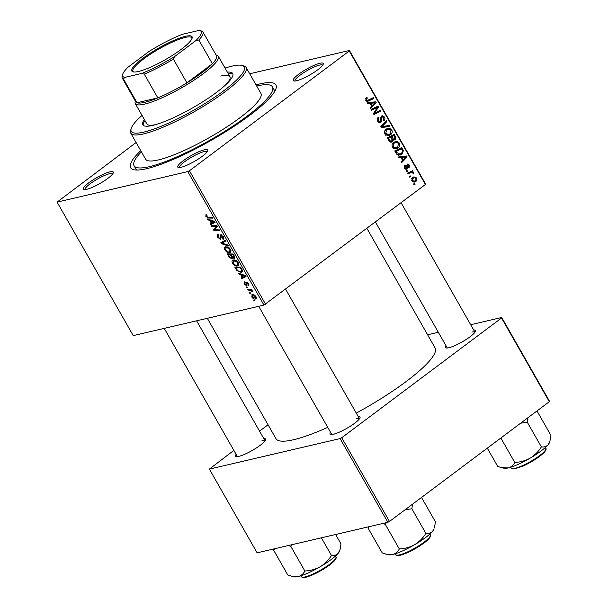 <?xml version="1.0" encoding="UTF-8"?>
<svg xmlns="http://www.w3.org/2000/svg" width="608" height="608" viewBox="0 0 608 608"><rect width="100%" height="100%" fill="white"/><g stroke="black" fill="none" stroke-linecap="round" stroke-linejoin="round"><path stroke-width="0.91" d="M181.07 167.284A17.26 3.329 150.3 0 1 178.372 167.489A17.26 3.329 150.3 0 1 185.554 159.083A17.26 3.329 150.3 0 1 204.41 149.788A17.26 3.329 150.3 0 1 207.761 150.723A17.26 3.329 150.3 0 1 197.174 159.775A17.26 3.329 150.3 0 1 181.07 167.284M207.214 151.757A15.93 3.078 -29.7 0 0 204.159 151.597A15.93 3.078 -29.7 0 0 188.039 159.319A15.93 3.078 -29.7 0 0 179.542 167.542M86.625 189.339A17.26 3.329 150.3 0 1 83.927 189.544A17.26 3.329 150.3 0 1 91.116 181.138A17.26 3.329 150.3 0 1 109.972 171.844A17.26 3.329 150.3 0 1 113.316 172.778A17.26 3.329 150.3 0 1 102.737 181.83A17.26 3.329 150.3 0 1 86.625 189.339M112.769 173.812A15.93 3.078 -29.7 0 0 109.721 173.652A15.93 3.078 -29.7 0 0 93.602 181.374A15.93 3.078 -29.7 0 0 85.097 189.597M296.537 80.765A17.26 3.329 150.3 0 1 293.839 80.97A17.26 3.329 150.3 0 1 301.028 72.565A17.26 3.329 150.3 0 1 319.884 63.27A17.26 3.329 150.3 0 1 323.228 64.205A17.26 3.329 150.3 0 1 312.649 73.249A17.26 3.329 150.3 0 1 296.537 80.765M322.681 65.238A15.93 3.078 -29.7 0 0 319.633 65.071A15.93 3.078 -29.7 0 0 303.514 72.8A15.93 3.078 -29.7 0 0 295.009 81.024M473.7 330.007A17.26 3.329 150.3 0 1 475.524 331.193A17.26 3.329 150.3 0 1 464.938 340.244A17.26 3.329 150.3 0 1 448.826 347.753A17.26 3.329 150.3 0 1 446.128 347.958A17.26 3.329 150.3 0 1 446.029 345.785M358.234 416.526A17.26 3.329 150.3 0 1 360.05 417.719A17.26 3.329 150.3 0 1 349.463 426.763A17.26 3.329 150.3 0 1 333.359 434.272A17.26 3.329 150.3 0 1 330.661 434.484A17.26 3.329 150.3 0 1 330.562 432.311M263.788 438.581A17.26 3.329 150.3 0 1 265.612 439.774A17.26 3.329 150.3 0 1 255.026 448.818A17.26 3.329 150.3 0 1 238.914 456.334A17.26 3.329 150.3 0 1 236.216 456.54A17.26 3.329 150.3 0 1 236.117 454.366M256.036 84.892A83.623 16.142 150.3 0 1 259.821 83.919A83.623 16.142 150.3 0 1 276.047 88.441A83.623 16.142 150.3 0 1 224.755 132.293A83.623 16.142 150.3 0 1 146.688 168.69A83.623 16.142 150.3 0 1 133.608 169.685A83.623 16.142 150.3 0 1 140.737 150.655M141.39 151.81A79.64 15.375 -29.7 0 0 134.072 165.764L136.01 169.161A79.64 15.375 -29.7 0 0 136.77 170.042M207.328 318.311L275.986 438.68A91.588 17.678 -29.7 0 0 293.588 439.721A91.588 17.678 -29.7 0 0 327.735 427.356M356.288 413.121A91.588 17.678 -29.7 0 0 435.1 347.92L366.89 228.334M136.101 142.53L57.084 202.122L133.228 335.616L263.948 305.087L187.804 171.593L57.084 202.122M237.439 265.939C235.813 266.334 234.164 265.422 232.484 263.188C231.663 261.311 231.884 260.232 233.153 259.95L236.048 260.505L238.169 262.671L238.169 265.62L237.439 265.939L238.587 265.08M232.522 260.232L233.153 259.95M240.677 274.634L238.724 273.988L238.214 273.098L245.45 275.576L246.027 276.579L241.505 278.867L241.034 278.038L242.28 277.446L240.677 274.634L241.315 274.155M206.918 215.088L206.439 216.334L208.027 217.193L212.207 217.292L212.686 218.128L208.354 218.021L205.808 216.425L206.021 214.54L207.07 215.308L206.401 215.414L206.895 215.05M222.65 238.518L222.718 236.778L221.206 235.585L220.651 239.446L217.725 237.31C216.836 235.638 216.95 234.68 218.067 234.452L218.599 235.258L217.96 235.646L218.356 237.226L220.134 238.632L220.111 235.965L220.704 234.772L223.334 236.664C224.094 238.108 224.04 238.997 223.166 239.324L222.528 238.541L223.79 237.72M217.474 234.711L218.067 234.452M218.553 235.197L217.96 235.646M220.134 238.632L221.236 237.728M221.912 235.053L220.924 235.995M228.57 245.982L221.456 243.724L220.856 242.668L225.31 240.259L225.781 241.087L221.966 243.154L228.068 245.092L228.57 245.982M229.93 252.776C228.304 253.171 226.655 252.252 224.975 250.025C224.154 248.148 224.375 247.068 225.644 246.787L228.54 247.334L230.66 249.508L230.66 252.457L229.93 252.776L231.078 251.917M225.013 247.068L225.644 246.787M254.896 300.892L254.053 300.869L253.582 300.048L254.418 300.048L254.896 300.892M232.431 258.59L231.952 258.947L229.056 257.04L227.248 253.87L233.153 254.007L234.848 257.154L234.3 258.514L232.431 257.716L232.248 258.818M209.76 220.43L207.807 219.792L207.298 218.895L214.533 221.373L215.11 222.384L210.588 224.664L210.117 223.835L211.364 223.242L209.76 220.43L210.398 219.959M215.148 226.427L211.531 226.313L211.052 225.484L216.965 225.636L217.459 226.503L214.388 229.786L219.382 229.87L219.86 230.706L213.955 230.569L213.461 229.702L216.516 226.404L215.148 226.427L216.235 225.614M245.184 282.667L244.918 284.065L246.111 285.008L246.529 282.234L248.581 283.708L248.512 285.851L248.087 283.784L246.825 283.191L247.068 285.251L246.62 285.821L244.431 284.134L244.576 281.869L245.138 282.591M246.111 285.008L246.954 284.301M247.973 285.038L248.908 284.4M247.661 282.598L246.825 283.191M236.938 270.621L234.756 267.034L240.662 267.17L242.296 270.172L241.969 272.08L241.254 272.392L236.938 270.621L237.416 270.264M256.325 298.422L255.535 299.007C254.311 299.356 253.05 298.68 251.758 296.985L252.13 294.675C253.392 294.295 254.684 294.979 255.998 296.727L255.535 299.007L256.036 298.794M251.689 294.872L252.13 294.675M250.557 293.276L249.713 293.261L249.242 292.44L250.078 292.44L250.557 293.276M249.637 290.16L247.904 290.084L247.426 289.256L251.72 289.355L252.198 290.191L251.302 290.16L253.088 291.886L249.637 290.16L250.739 289.332M247.388 287.728L246.544 287.706L246.073 286.885L246.909 286.885L247.388 287.728M398.073 147.858L396.325 148.709L392.456 147.144C391.681 145.122 392.069 143.541 393.619 142.386L397.024 141.39L399.312 143.032C400.11 145.114 399.699 146.726 398.073 147.858L394.805 148.778M400.976 157.586L398.711 157.898L398.202 157.008L406.585 155.975L407.155 156.986L401.493 162.777L401.014 161.948L402.58 160.398L400.976 157.586M365.78 100.381L366.244 97.721L366.86 97.364L367.414 98.131L366.822 98.466L366.548 99.887L367.559 100.381L373.335 97.69L373.814 98.526L367.772 101.316L365.78 100.381M380.958 122.368L380.236 122.717L377.697 121.266C376.816 119.556 377.059 118.203 378.427 117.222L378.974 117.99L378.168 118.894L378.465 120.772L380.433 121.592L380.707 118.02L381.55 116.06L382.265 115.702L384.476 117.025C385.229 118.507 385.062 119.738 383.975 120.703L383.306 120.027L383.732 117.549L382.052 116.85L380.958 122.368L379.445 122.725M378.389 122.162L380.433 121.592M380.844 117.048L382.394 116.683L380.813 117.139M389.705 126.38L381.444 127.634L380.844 126.586L386.437 120.658L386.908 121.494L382.113 126.57L389.196 125.499L389.705 126.38M390.564 134.695L388.816 135.546L384.948 133.98C384.172 131.959 384.56 130.37 386.11 129.223L389.515 128.227L391.803 129.861C392.601 131.951 392.19 133.555 390.564 134.695L387.296 135.614M415.051 184.3L414.04 184.786L413.569 183.958L414.565 183.456L415.051 184.3L413.919 184.566M425.41 184.49L349.266 50.988L349.425 50.487L425.57 183.988L425.41 184.49L263.948 305.087M349.266 50.988L189.438 170.749L265.582 304.243M392.297 141.77L391.522 142.135L389.044 140.957L387.235 137.78L394.28 134.414L395.96 137.613L395.154 139.772L393.004 139.825L392.297 141.77L390.625 142.158M370.059 103.39L367.794 103.702L367.285 102.805L375.668 101.779L376.238 102.782L370.576 108.581L370.105 107.753L371.663 106.202L370.059 103.39M375.835 108.201L371.518 110.23L371.04 109.394L378.1 106.043L378.594 106.909L374.551 113.172L380.517 110.276L380.988 111.112L373.943 114.479L373.449 113.612L377.469 107.342L371.207 109.683M407.124 164.274L409.412 165.026L409.093 167.937L408.546 167.177L408.819 165.414L407.375 165.376L407.428 168.006L406.836 169.039L404.404 168.089L404.829 164.966L405.468 165.665L404.996 167.702L406.319 168.256L407.124 164.274L407.664 164.016M404.814 168.674L406.319 168.256M406.539 165.239L407.915 164.912L406.532 165.292M405.81 169.282L406.349 169.275M396.956 154.447L394.744 150.944L401.789 147.577L403.408 150.624L401.911 154.234L400.14 155.101L396.956 154.447M416.024 181.389L414.588 182.096L411.73 180.941L412.437 177.62L413.987 176.852L416.837 178.038L416.024 181.389L413.113 182.073L413.873 181.245M410.704 176.692L409.701 177.171L409.23 176.35L410.225 175.849L410.704 176.692L409.579 176.958M409.959 173.052L407.892 174.002L407.413 173.166L412.543 170.711L413.014 171.547L411.95 172.049L413.736 172.611L413.896 173.295L412.992 173.5L412.9 172.984L411.259 172.566L407.656 173.584M407.542 171.137L406.532 171.616L406.06 170.795L407.056 170.293L407.542 171.137L406.41 171.403M349.425 50.487L249.698 73.781M274.748 91.344A79.64 15.375 -29.7 0 0 274.368 90.235L272.437 86.845A79.64 15.375 -29.7 0 0 257.131 85.941A79.64 15.375 -29.7 0 0 256.698 86.04M268.052 424.764L259.548 431.14M233.852 450.391L209.372 469.11L257.123 552.832L387.843 522.302L340.092 438.581L209.372 469.11M501.554 317.984L501.714 317.482L549.465 401.204L549.305 401.706L501.554 317.984L341.726 437.737L389.477 521.459L387.843 522.302M549.305 401.706L389.477 521.459M501.714 317.482L470.691 324.725M438.33 332.287L427.614 334.788M340.092 438.581L341.726 437.737M401.09 202.707L474.97 332.226A15.93 3.078 -29.7 0 0 471.922 332.067M196.62 320.811L265.058 440.808A15.93 3.078 -29.7 0 0 262.01 440.64M285.623 289.226L359.503 418.752A15.93 3.078 -29.7 0 0 356.448 418.585M187.804 171.593L189.438 170.749M391.666 135.66L391.917 136.108M395.094 137.818L395.96 137.613M392.966 139.49L392.768 139.886M393.596 140.136L395.154 139.772M392.335 139.984L393.004 139.825M390.04 141.474L389.888 141.869M388.938 140.775L391.841 140.934L391.909 138.829L390.914 137.081L387.387 138.046M392.221 139.475L394.66 138.966L394.736 137.051L393.931 135.637L390.997 136.321L388.9 137.552M393.931 135.637L391.734 136.686L393.52 139.171L394.66 138.966M388.801 137.378L391.734 136.686M390.914 137.081L388.527 138.221L389.91 140.547M387.608 138.434L388.527 138.221M389.53 141.588L391.841 140.934M387.767 129.36L386.574 128.911L389.515 128.227M390.853 130.089L391.803 129.861M388.474 134.588L387.63 135.379M389.401 129.238L386.551 130.066L385.715 133.486L388.664 134.543L390.169 133.821L391.05 130.386L389.401 129.238M385.024 130.424L386.551 130.066M384.803 133.699L385.715 133.486M385.297 121.866L386.908 121.494M380.988 126.829L382.113 126.57M381.049 126.935L389.196 125.499M386.255 126.183L386.635 126.844M377.408 118.355L378.974 117.99M377.355 118.461L378.761 118.134M377.158 119.13L378.168 118.894M377.545 120.984L378.465 120.772M383.534 117.245L384.476 117.025M380.714 117.8L381.672 117.58M365.552 98.564L367.414 98.131M365.484 98.777L366.822 98.466M365.636 100.092L366.548 99.887M370.72 98.944L373.814 98.526M370.872 99.21L366.654 101.232M367.103 101.361L368.646 100.996M367.46 103.109L375.668 101.779M372.727 102.463L373.061 103.048M374.68 103.147L376.238 102.782M374.589 102.828L371.055 103.292L372.332 105.534L374.87 102.767M370.128 103.504L371.055 103.292M371.404 105.754L372.332 105.534M375.478 107.282L378.594 106.909M373.578 113.4L374.551 113.172M377.887 111.515L380.988 111.112M378.054 111.796L373.616 113.916M372.894 108.885L377.469 107.342M404.062 165.992L405.468 165.665M404.282 167.869L404.996 167.702M408.667 165.201L409.412 165.026M406.509 165.581L407.375 165.376M406.296 168.272L407.428 168.006M398.369 157.312L406.585 155.975M403.644 156.666L403.978 157.244M405.597 157.35L407.155 156.986M405.506 157.024L401.972 157.487L403.248 159.737L405.779 156.963M401.044 157.708L401.972 157.487M402.321 159.95L403.248 159.737M399.175 148.823L399.426 149.272M402.526 150.83L403.408 150.624M399.775 154.181L398.977 154.918L401.911 154.234M398.977 154.918L398.567 155.2M395.717 152.661L396.644 152.441L399.912 154.151L401.485 153.383L402.61 151.118L402.124 150.001L401.44 148.8L394.896 151.217M401.44 148.8L396.036 151.384L396.644 152.441M395.116 151.605L396.036 151.384M395.276 142.523L394.083 142.074L397.024 141.39M398.362 143.252L399.312 143.032M395.983 147.759L395.139 148.55M396.91 142.401L394.06 143.237L393.224 146.65L396.173 147.714L397.678 146.984L398.559 143.549L396.91 142.401M392.532 143.594L394.06 143.237M392.312 146.862L393.224 146.65M412.52 177.559L413.311 177.992M416.092 178.212L416.837 178.038M416.244 178.433L414.284 177.764L412.976 178.387L412.308 180.523L414.329 181.138L415.553 180.568L416.244 178.433M411.548 178.722L412.976 178.387M411.601 180.682L412.308 180.523M409.929 171.965L413.014 171.547M410.081 172.231L409.017 172.733L411.95 172.049M409.017 172.733L410.164 172.824M412.794 172.832L413.736 172.611M411.259 172.566L407.596 173.485M254.638 300.436L254.053 300.869M229.535 256.682L229.056 257.04M233.411 254.471L231.093 254.782L232.834 257.412L232.431 257.716M232.157 253.984L231.093 254.782M234.217 255.877L233.738 256.234L232.932 254.828M232.834 257.412L233.814 257.693L234.794 257.017M233.814 257.693L233.738 256.234M231.466 253.969L230.402 254.767L228.41 254.722L229.778 257.07L231.496 258.119L232.697 257.29M229.474 253.924L228.41 254.722M231.876 256.15L231.397 256.508L230.402 254.767M231.496 258.119L231.397 256.508M225.462 249.652L224.975 250.025M229.049 247.676L228.517 248.079L225.621 247.821L227.042 246.757M227.194 246.787L226.092 247.616L225.606 249.941C226.959 251.621 228.266 252.29 229.52 251.94L231.169 250.861M230.516 249.265L230.044 249.622L228.517 248.079M229.52 251.94L230.044 249.622M222.14 243.208L221.456 243.724M225.462 240.532L221.966 243.154M218.211 236.945L217.725 237.31M221.57 234.87L220.111 235.965M223.782 238.8L223.045 239.347M223.189 236.421L222.718 236.778M209.426 217.223L208.354 218.021M206.31 216.053L205.808 216.425M208.46 219.298L207.807 219.792M214.723 221.7L210.588 224.664M211.842 222.885L211.364 223.242M212.77 221.479L210.619 220.742L211.903 222.992L214.198 221.897L212.77 221.479L213.423 220.993M211.272 220.256L210.619 220.742M214.639 221.563L214.198 221.897M212.587 225.522L211.531 226.313M215.019 229.771L213.955 230.569M216.98 227.065L213.461 229.702M217.208 226.062L215.475 227.362M217.14 225.933L216.516 226.404M246.962 284.369L246.301 284.871M247.638 282.583L246.992 283.062M244.811 283.852L244.431 284.134M239.377 273.494L238.724 273.988M245.64 275.903L241.505 278.867M242.759 277.088L242.28 277.446M243.686 275.682L241.536 274.945L242.82 277.187L245.108 276.093L243.686 275.682L244.34 275.196M242.189 274.459L241.536 274.945M245.556 275.758L245.108 276.093M236.573 269.017L236.094 269.382M242.372 271.548L241.254 272.392M240.92 267.634L235.919 267.885L236.52 268.941C237.903 271.092 239.332 271.966 240.814 271.563L242.41 270.545M236.983 267.087L235.919 267.885M242.159 269.853L241.634 270.241L240.441 267.991M240.814 271.563L241.634 270.241M232.97 262.823L232.484 263.188M236.558 260.84L236.026 261.242L233.13 260.984L234.551 259.92M234.703 259.95L233.601 260.779L233.122 263.104C234.468 264.784 235.775 265.453 237.029 265.103L238.678 264.024M238.024 262.428L237.553 262.785L236.026 261.242M237.029 265.103L237.553 262.785M252.138 296.696L251.758 296.985M255.884 296.522L252.259 295.655L253.521 294.713M253.642 294.751L252.662 295.488L252.229 296.879L255.064 298.186L256.302 297.388M255.064 298.186L255.512 296.795M250.298 292.82L249.713 293.261M248.968 289.286L247.904 290.084M251.917 289.697L251.302 290.16M252.89 291.27L252.32 291.696M252.624 290.936L252.198 291.255M247.129 287.272L246.544 287.706M185.394 36.343A34.648 6.688 150.3 0 1 192.113 38.213A34.648 6.688 150.3 0 1 170.863 56.377A34.648 6.688 150.3 0 1 138.518 71.463A34.648 6.688 150.3 0 1 133.099 71.873A34.648 6.688 150.3 0 1 147.531 55.001A34.648 6.688 150.3 0 1 185.394 36.343M191.908 38.76A33.85 6.536 -29.7 0 0 191.748 37.81A33.85 6.536 -29.7 0 0 185.242 37.422A33.85 6.536 -29.7 0 0 150.89 53.899A33.85 6.536 -29.7 0 0 132.939 71.349A33.85 6.536 -29.7 0 0 133.676 71.972M216.068 54.994L216.592 55.13A47.789 9.226 150.3 0 1 218.302 56.248A47.789 9.226 150.3 0 1 192.964 80.879A47.789 9.226 150.3 0 1 144.476 104.143A47.789 9.226 150.3 0 1 135.288 103.596A47.789 9.226 150.3 0 1 135.204 101.559L135.356 101.034M124.784 77.398L123.454 78.994A46.459 8.968 150.3 0 1 122.246 78.052L135.797 101.81A46.459 8.968 -29.7 0 0 137.005 102.752A46.459 8.968 -29.7 0 0 144.727 102.334A46.459 8.968 -29.7 0 0 157.829 97.888A46.459 8.968 -29.7 0 0 186.922 82.84L212.382 63.764A46.459 8.968 -29.7 0 0 216.509 55.769L202.958 32.011A46.459 8.968 150.3 0 1 198.831 40.006L195.768 40.683A45.129 8.71 -29.7 0 0 199.546 30.484A45.129 8.71 -29.7 0 0 199.128 30.4L182.248 34.344A45.129 8.71 -29.7 0 0 148.77 51.657L128.136 67.116A45.129 8.71 -29.7 0 0 122.672 74.336A45.129 8.71 -29.7 0 0 124.784 77.398L141.664 73.462A45.129 8.71 -29.7 0 0 175.142 56.141L195.768 40.683M175.142 56.141L173.371 59.082L186.922 82.84A46.459 8.968 -29.7 0 0 212.382 63.764L198.831 40.006M123.454 78.994L137.005 102.752L157.829 97.888L144.278 74.13L141.664 73.462M199.546 30.484L201.742 31.069A46.459 8.968 150.3 0 1 202.958 32.011M122.246 78.052A46.459 8.968 150.3 0 1 122.162 76.068L122.672 74.336M173.371 59.082A46.459 8.968 150.3 0 1 144.278 74.13M144.354 119.487A51.771 9.994 -29.7 0 0 142.804 124.8A51.771 9.994 -29.7 0 0 152.752 125.392A51.771 9.994 -29.7 0 0 205.284 100.191A51.771 9.994 -29.7 0 0 232.735 73.507A51.771 9.994 -29.7 0 0 227.369 72.139M145 120.62A51.771 9.994 -29.7 0 0 143.222 125.309M142.036 115.429A65.041 12.555 -29.7 0 0 131.153 128.6A65.041 12.555 -29.7 0 0 143.769 132.118A65.041 12.555 -29.7 0 0 214.844 97.09A65.041 12.555 -29.7 0 0 241.938 65.413A65.041 12.555 -29.7 0 0 231.762 66.188A65.041 12.555 -29.7 0 0 225.059 68.081M241.938 65.413L243.686 65.854A66.371 12.814 150.3 0 1 246.065 67.404A66.371 12.814 150.3 0 1 210.87 101.612A66.371 12.814 150.3 0 1 143.518 133.92A66.371 12.814 150.3 0 1 130.766 133.167A66.371 12.814 150.3 0 1 130.644 130.332L131.153 128.6M130.766 133.167L145.601 159.19A66.371 12.814 -29.7 0 0 158.361 159.942A66.371 12.814 -29.7 0 0 225.712 127.634A66.371 12.814 -29.7 0 0 260.908 93.419L246.065 67.404M134.072 165.764A79.64 15.375 -29.7 0 0 149.378 166.668A79.64 15.375 -29.7 0 0 230.204 127.9A79.64 15.375 -29.7 0 0 272.437 86.845M156.074 124.511A47.789 9.226 150.3 0 1 146.908 123.956L135.288 103.596M220.734 76.061A47.789 9.226 150.3 0 1 229.923 76.608A47.789 9.226 150.3 0 1 225.728 84.778M232.963 74.123A51.771 9.994 -29.7 0 0 228.015 73.272M368.326 526.862L368.19 528.306L369.238 526.65M386.095 554.146L388.603 554.785A26.714 5.153 -29.7 0 0 392.783 554.466A26.714 5.153 -29.7 0 0 414.618 544.707A26.714 5.153 150.3 0 0 432.683 531.164A26.714 5.153 -29.7 0 0 434.104 528.831L432.683 531.164C430.935 533.056 428.678 533.809 425.912 533.414C422.993 538.057 419.231 541.827 414.618 544.707C409.83 547.314 404.723 548.728 399.304 548.948C397.906 551.775 395.724 553.607 392.783 554.466L385.928 554.108L382.234 552.938L368.19 528.306M421.519 497.45L435.45 521.869L434.5 527.486M405.126 509.732L411.859 508.782L412.536 504.176M411.859 508.782L425.912 533.414M382.789 523.48L385.252 524.316L399.304 548.948M385.252 524.316L386.422 522.637M536.986 410.932L550.916 435.351L549.974 440.967L548.158 444.646C546.387 446.546 544.13 447.298 541.378 446.895C538.49 451.516 534.728 455.278 530.085 458.189C525.335 460.78 520.235 462.194 514.771 462.43C513.372 465.249 511.199 467.088 508.25 467.947L501.395 467.59L497.709 466.412L487.297 448.164M500.848 438.011L514.771 462.43M520.6 423.214L527.326 422.264L541.378 446.895M527.326 422.264L528.01 417.658M501.562 467.628L504.07 468.266A26.714 5.153 -29.7 0 0 508.25 467.947A26.714 5.153 -29.7 0 0 530.085 458.189A26.714 5.153 -29.7 0 0 548.158 444.646A26.714 5.153 150.3 0 0 549.579 442.305L549.974 440.967M291.65 576.202L294.158 576.84A26.714 5.153 150.3 0 0 298.338 576.521A26.714 5.153 -29.7 0 0 308.15 572.979A26.714 5.153 -29.7 0 0 320.173 566.762C315.423 569.354 310.323 570.768 304.859 571.003C303.46 573.83 301.287 575.67 298.338 576.521L291.483 576.164L287.797 574.993L273.744 550.362L274.793 548.705M288.344 545.536L290.814 546.372L304.859 571.003M290.814 546.372L291.977 544.692M331.466 555.469C328.578 560.09 324.816 563.852 320.173 566.762A26.714 5.153 -29.7 0 0 338.246 553.219C336.475 555.119 334.218 555.872 331.466 555.469L321.396 537.822M335.631 534.493L341.004 543.924L340.062 549.541L338.246 553.219A26.714 5.153 -29.7 0 0 339.667 550.886L340.062 549.541M273.889 548.918L273.744 550.362M394.508 136.656L395.436 136.435M391.575 138.244L392.502 138.031M388.489 139.977L389.409 139.764M381.908 125.453L383.602 125.058M381.034 126.92L383.777 126.282M380.851 119.715L381.824 119.487M375.638 110.04L376.838 109.759M374.376 112.1L375.539 111.826M406.585 166.546L407.352 166.364M401.987 149.766L402.914 149.545M225.583 240.745L223.151 242.569M220.993 236.527L220.309 237.036M246.802 283.472L246.24 283.89M241.604 268.827L241.125 269.184M395.876 554.8A19.912 3.846 -29.7 0 0 415.401 547.854A19.912 3.846 -29.7 0 0 430.342 534.903C431.095 535.344 430.586 536.659 428.792 538.855C425.98 541.804 421.519 545.049 415.408 548.583C409.1 552.155 403.917 554.397 399.859 555.332C397.062 555.613 395.77 555.492 395.998 554.96L395.747 554.633A19.912 3.846 -29.7 0 0 395.876 554.8M430.137 536.324A19.114 3.686 150.3 0 1 415.256 548.652A19.114 3.686 150.3 0 1 397.077 555.18M522.356 465.705A19.912 3.846 -29.7 0 0 545.809 448.385C546.569 448.826 546.052 450.14 544.266 452.337C539.387 457.14 532.274 461.738 522.933 466.131L513.904 469.026L511.222 468.114A19.912 3.846 -29.7 0 0 522.356 465.705M545.604 449.806A19.114 3.686 150.3 0 1 522.994 466.085M335.897 556.958C336.657 557.399 336.14 558.714 334.354 560.91C329.475 565.714 322.362 570.312 313.021 574.712C306.903 577.136 303.498 578.094 302.822 577.577L301.31 576.688A19.912 3.846 -29.7 0 0 312.444 574.279A19.912 3.846 -29.7 0 0 335.897 556.958L335.411 556.1M335.692 558.38A19.114 3.686 150.3 0 1 313.082 574.659M394.166 139.209L392.274 139.65M388.17 129.261L385.236 129.952M388.664 134.543L385.73 135.234M367.559 100.381L366.031 100.738M399.912 154.151L396.971 154.835M395.679 142.432L392.745 143.116M396.173 147.714L393.239 148.398M414.284 177.764L411.35 178.448M414.329 181.138L412.292 181.617M220.309 238.556L221.259 237.842M221.054 235.653L221.882 235.03M246.225 284.962L246.97 284.4M246.894 283.115L247.623 282.576M218.302 56.248L229.923 76.608M331.831 434.53L258.696 306.31M430.342 534.903L429.848 534.044M395.747 554.633L395.261 553.774M375.394 221.958L447.298 348.012M545.809 448.385L545.323 447.526M511.222 468.114L510.728 467.256M164.251 328.373L237.386 456.593M301.31 576.688L300.816 575.829"/></g></svg>
